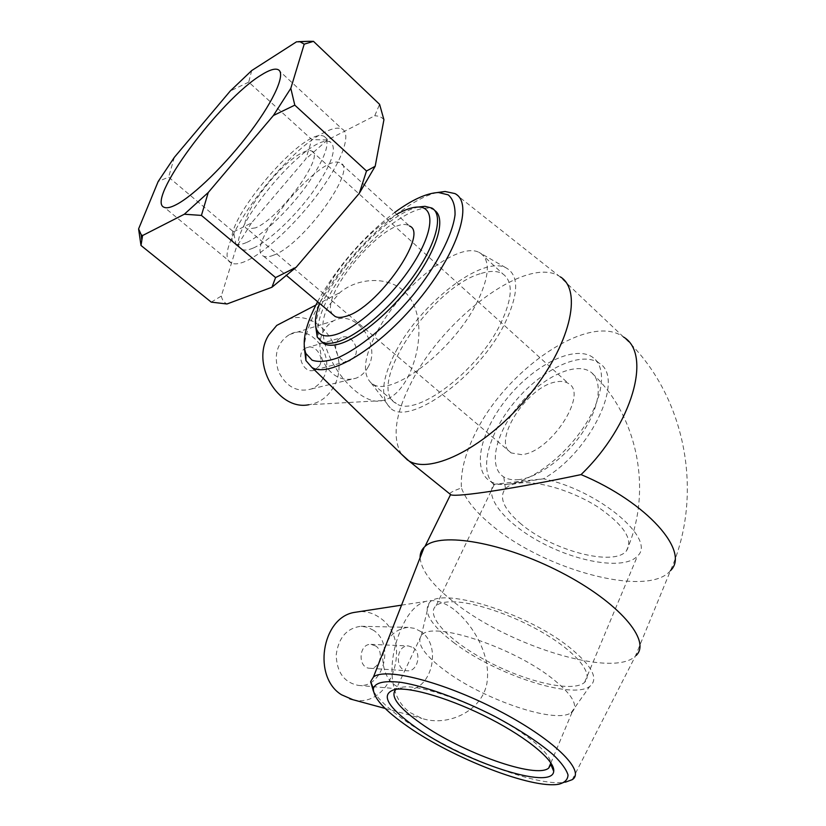 <?xml version="1.0" encoding="UTF-8"?>
<svg xmlns="http://www.w3.org/2000/svg" width="826" height="826" viewBox="0 0 826 826"><rect width="100%" height="100%" fill="white"/><g stroke="black" fill="none" stroke-linecap="round" stroke-linejoin="round"><path stroke-width="0.62" stroke-dasharray="4.13 3.1" d="M396.067 351.029C420.682 303.503 481.444 255.616 505.698 267.645C519.131 274.851 518.955 293.209 505.171 322.718C479.286 376.832 408.385 427.352 390.223 407.889C379.815 397.358 381.767 378.411 396.067 351.029M377.513 330.978C400.889 286.818 457.284 241.574 478.791 252.25L480.525 253.169C490.613 260.531 489.405 277.009 476.912 302.605C453.185 350.616 390.925 397.822 372.774 384.049L371.153 382.975C361.85 373.713 363.967 356.378 377.513 330.978M481.321 273.396C490.458 270.567 497.675 270.783 503.003 274.036C513.442 281.759 512.605 298.392 500.494 323.937C477.48 371.824 415.22 417.935 396.356 403.563C364.256 387.611 431.482 286.715 481.321 273.396M211.26 302.14L221.296 296.069L236.453 247.067L233.541 231.869L168.607 177.136L158.179 181.493M138.603 228.895L138.654 229.452M298.423 41.661L296.513 41.816M251.693 70.571L248.729 82.135L311.867 139.604L327.457 139.986L374.736 115.795L379.588 104.334M248.729 82.135L230.248 91.005M233.541 231.869L251.414 223.03L305.816 158.995L311.867 139.604M174.358 157.322L168.607 177.136M221.296 296.069C222.122 299.859 224.011 302.492 226.985 303.978M383.925 119.729C381.849 117.158 378.783 115.847 374.736 115.795M251.414 223.03L236.453 247.067M327.457 139.986L305.816 158.995M273.489 255.203C269.173 256.948 265.9 257.289 263.659 256.225C242.194 247.81 321.706 151.23 340.384 163.032C358.463 168.06 302.977 245.085 273.489 255.203M319.703 303.483C331.288 272.941 367.942 230.402 396.686 214.347M418.71 207.037C382.934 213.697 316.967 290.287 315.656 326.208M321.231 341.541C314.582 332.207 317.979 315.594 331.443 291.692C356.822 245.962 415.674 197.682 434.146 210.093L434.713 210.465M332.847 314.572C316.358 296.947 389.511 212.127 409.479 225.994L340.384 163.032M422.323 634.523C433.898 621.4 511.697 646.624 551.531 677.909C571.778 693.892 578.675 705.218 572.232 711.898L571.127 712.735C555.309 724.216 483.943 699.643 445.617 671.032C424.234 655.183 416.149 643.32 421.343 635.421L396.057 689.276L401.498 687.356C421.167 682.72 490.035 709.121 526.472 736.162C541.773 747.406 549.899 756.296 550.839 762.842M373.424 691.228C379.072 700.138 390.254 710.381 406.96 721.955C454.166 755.16 537.096 787.57 565.428 782.16L558.851 784.215M401.436 454.145C391.823 437.677 395.251 413.527 411.709 381.705C443.789 318.082 526.307 255.678 559.171 276.111L623.547 337.049C685.219 393.341 704.908 492.936 670.495 570.601L635.339 656.226C612.438 678.125 509.818 645.932 456.107 603.775C433.278 586.295 421.27 570.931 420.093 557.674M453.794 609.33C443.583 601.731 434.115 599.118 425.411 601.473C415.21 604.653 406.702 614.802 399.887 631.931C388.065 660.883 387.869 697.836 410.718 712.89L421.931 718.413C447.527 727.004 481.754 711.413 486.875 683.453C491.377 655.648 473.587 625.045 453.794 609.33M317.607 301.717L321.242 295.192C340.808 262.565 365.278 234.997 394.652 212.489M437.222 192.551C403.79 199.944 348.892 251.724 321.995 299.126C311.464 317.411 305.527 333.157 304.185 346.352M407.497 377.833C421.033 351.525 425.7 310.679 403.491 290.638C386.568 276.018 357.627 277.784 339.858 292.6L328.893 305.465C304.877 344.06 357.555 408.488 382.201 400.6C391.865 398.7 400.3 391.111 407.497 377.833M521.66 454.641L511.253 452.958C491.14 442.323 527.153 386.103 556.218 381.88C561.215 380.91 565.294 381.457 568.443 383.491C588.752 393.661 550.384 452.617 521.66 454.641M255.554 227.852L247.47 229.029C233.81 224.548 277.133 164.488 302.017 152.872C306.363 150.662 309.585 150.053 311.691 151.034C326.012 154.648 279.632 218.518 255.554 227.852M246.458 242.534C241.698 244.589 238.125 245.074 235.72 243.99C212.334 235.286 303.865 124.106 324.257 136.455C331.112 142.309 324.979 159.005 305.857 186.573C287.469 211.817 261.522 236.071 246.458 242.534M253.066 248.11C248.285 250.123 244.672 250.577 242.235 249.462C218.529 240.449 309.833 129.558 330.534 142.217C337.514 148.174 331.494 164.921 312.465 192.437C294.159 217.641 268.213 241.77 253.066 248.11M244.744 261.625C238.982 263.979 234.625 264.485 231.662 263.143C208.142 254.532 280.809 153.409 324.277 132.47C332.289 128.309 338.226 127.152 342.098 129.011C351.577 133.564 342.501 160.327 319.27 192.107C296.142 223.867 263.463 254.036 244.744 261.625M507.577 484.304C530.437 482.012 563.941 457.232 583.941 426.835C604.074 396.459 606.934 366.661 592.459 357.111C574.246 344.731 534.474 364.855 507.773 397.564C480.773 430.078 471.326 469.736 490.241 481.269C494.805 484.015 500.587 485.038 507.577 484.304L543.425 478.801L493.69 484.356L507.577 484.304M493.69 484.356C478.078 469.953 489.446 430.976 516.25 400.083C542.827 369.015 580.885 350.761 598.654 362.862C625.778 376.976 591.891 451.399 543.425 478.801C598.809 490.128 656.938 539.44 637.455 556.063C625.478 569.434 582.537 563.394 545.759 544.881C508.826 526.554 483.675 498.615 493.69 484.356M518.955 479.617C512.832 480.278 507.784 479.39 503.788 476.953C487.743 467.103 495.476 433.464 518.418 405.834C541.113 378.04 574.906 361.241 590.383 371.772C602.825 379.97 600.502 405.267 583.61 430.914C566.832 456.571 538.542 477.562 518.955 479.617M521.206 524.087C503.788 509.301 498.532 497.469 505.45 488.579C508.393 485.616 513.122 483.768 519.626 483.014C538.986 480.742 573.048 491.016 598.055 507.123C624.208 525.284 633.635 539.905 626.356 550.973C613.501 566.956 551.975 550.364 521.206 524.087M451.791 601.772C474.062 601.565 515.403 615.783 546.719 634.967C578.128 654.13 593.502 674.357 584.601 682.338C573.44 692.704 528.382 682.544 489.622 662.411C450.686 642.442 424.296 615.731 436.138 605.706C439.215 603.135 444.44 601.834 451.791 601.772M319.383 365.856L314.995 369.883C303.565 375.458 294.397 352.743 306.147 347.87C314.778 343.224 324.917 357.111 319.383 365.856M354.798 356.46L350.327 360.632C338.67 366.362 329.223 342.718 341.221 337.72C350.017 332.95 360.425 347.405 354.798 356.46M322.925 378.638C336.688 356.791 311.03 322.367 289.472 334.54C277.071 342.656 273.427 355.025 278.548 371.659C286.415 387.002 297.381 392.773 311.423 388.963C316.306 386.971 320.137 383.532 322.925 378.638M367.921 367.394C381.942 344.566 355.5 308.305 333.384 320.911C320.664 329.347 316.967 342.315 322.295 359.806C330.452 375.964 341.737 382.077 356.151 378.163C361.148 376.098 365.071 372.505 367.921 367.394M449.716 493.845C450.077 492.564 453.99 490.613 461.424 487.97C460.454 472.317 464.842 454.579 474.609 434.734C504.655 370.606 589.165 311.557 623.568 337.06M382.201 400.6L308.831 404.74C319.507 402.974 327.715 397.12 333.436 387.177C351.938 357.307 321.5 308.924 289.441 318.805M375.727 645.973L370.967 644.363C358.567 643.537 357.431 668.234 369.914 668.275C379.784 669.328 384.389 651.466 375.727 645.973M413.217 647.605C422.055 653.304 417.419 671.879 407.352 670.795C394.621 670.764 395.695 645.085 408.354 645.932L413.217 647.605M373.548 630.331L367.57 627.275L361.065 626.273C346.796 628.07 338.505 637.631 336.192 654.956C336.832 672.436 344.225 682.575 358.37 685.394C383.233 688.595 395.117 644.115 373.548 630.331M420.888 631.611L414.745 628.41L408.075 627.368C393.455 629.267 384.978 639.314 382.665 657.517C383.409 675.885 391.039 686.54 405.566 689.473C431.069 692.766 443.046 646.066 420.888 631.611M352.867 699.694C391.72 709.792 413.733 639.675 379.795 617.765C373.61 613.326 366.837 611.281 359.496 611.622M454.506 643.165C431.719 625.902 423.191 612.665 428.931 603.445C438.678 585.933 525.708 611.911 569.63 647.47C592.314 666.055 599.015 679.044 589.733 686.437C571.871 699.859 495.28 674.295 454.506 643.165M670.505 570.601C647.935 598.179 544.819 569.868 492.823 526.152C476.478 512.894 466.009 500.164 461.424 487.97M505.698 267.645L478.791 252.25M371.153 382.975L390.223 407.889M372.774 384.049L396.356 403.563M480.525 253.169L503.003 274.036M431.977 208.09L434.146 210.093M395.024 689.431L401.498 687.356M550.849 762.976L572.232 711.898M572.253 779.661L635.339 656.226M454.909 193.573L559.171 276.111M511.253 452.958L247.47 229.029M311.691 151.034L568.443 383.491M235.72 243.99L242.235 249.462M324.257 136.455L330.534 142.217M231.662 263.143L164.467 207.419M277.959 69.58L342.098 129.011M263.659 256.225L286.684 275.636M494.485 484.779L490.241 481.269M598.654 362.862L592.459 357.111M584.601 682.338L637.455 556.063M436.138 605.706L494.175 484.686M505.45 488.579L503.788 476.953M626.356 550.973C653.314 491.852 637.92 413.898 590.383 371.772M314.995 369.883L350.327 360.632M306.147 347.87L341.221 337.72M289.472 334.54L333.384 320.911M311.423 388.963L356.151 378.163M315.873 305.062L339.847 292.6M369.914 668.275L407.352 670.795M370.967 644.363L408.354 645.932M361.065 626.273L408.075 627.368M358.37 685.394L405.566 689.473M385.153 708.45L421.931 718.424M401.539 605.148L425.411 601.473M428.931 603.445L421.343 635.421M571.127 712.735L589.733 686.437"/><path stroke-width="1.24" d="M304.205 44.17L313.488 41.352L379.588 104.334L383.925 119.729L375.18 166.274L366.507 171.003L294.799 105.15L290.814 88.33L304.205 44.17L300.096 41.785L308.707 41.3L298.423 41.661M366.507 171.003L359.3 193.315L296.162 267.263L275.574 277.577L201.43 215.41L208.245 192.51L273.396 115.516L294.799 105.15M275.574 277.577L271.95 287.241L226.985 303.978L211.26 302.14L141.009 245.477L142.578 235.534L184.322 214.233L201.43 215.41M138.654 229.452L141.009 245.477M300.096 41.785L296.513 41.816L251.693 70.571L230.248 91.005L174.358 157.322L158.179 181.493L138.603 228.895L141.205 234.76L141.7 239.344M313.488 41.352L308.707 41.3M142.578 235.534L141.205 234.76M208.245 192.51L184.322 214.233M290.814 88.33L273.396 115.516M271.95 287.241L296.162 267.263M359.3 193.315L375.18 166.274M176.382 204.58C170.961 207.419 166.986 208.369 164.467 207.419C144.344 201.833 220.191 99.347 261.522 74.846C269.173 70.045 274.655 68.29 277.959 69.58C286.064 72.729 275.13 98.779 250.846 131.158C226.665 163.517 194.017 195.442 176.382 204.58M396.686 214.347C405.246 209.463 412.484 207.027 418.39 207.027C435.157 206.903 433.764 231.796 412.793 264.361C392.02 296.895 356.512 328.748 335.325 334.685C325.95 337.287 319.827 335.81 316.947 330.245C314.169 324.277 315.088 315.356 319.703 303.483M315.656 326.208L317.246 337.122L321.82 341.881C325.465 343.792 330.462 343.853 336.812 342.078C357.575 336.358 391.452 307.478 414.002 275.388C436.675 243.288 443.603 214.667 431.977 208.09L424.946 206.314L418.71 207.037M434.713 210.465C445.741 217.703 438.369 246.468 415.726 278.259C393.197 310.029 359.733 338.371 339.114 343.998C332.754 345.764 327.746 345.681 324.091 343.761L321.231 341.541M409.479 225.994C429.644 233.335 376.873 308.769 345.681 316.368C341.138 317.752 337.597 317.773 335.036 316.41L332.847 314.572M416.201 727.675C463.417 761.407 552.305 791.091 553.709 771.329C555.423 761.324 528.537 738.516 490.303 718.827C452.132 699.085 410.852 686.705 395.024 689.431C379.877 694.026 386.94 706.777 416.201 727.675M550.839 762.842L550.839 764.442L548.722 768.066C536.043 779.29 461.6 752.486 421.105 723.617C397.977 707.221 389.624 695.781 396.046 689.287M407.93 726.653C384.565 710.401 373.053 697.691 373.393 688.502C375.355 682.39 384.782 680.376 401.663 682.452C425.493 686.416 460.722 699.095 494.093 716.08C519.265 729.461 539.12 742.471 553.647 755.129C561.556 762.894 566.347 769.502 568.02 774.943C567.865 779.558 564.808 782.645 558.851 784.215C532.212 789.305 452.989 758.268 407.93 726.653M565.428 782.16L572.253 779.661C586.13 771.019 553.1 738.589 497.706 710.092C442.468 681.481 384.823 667.119 373.435 677.041L370.626 681.615L373.424 691.228M420.093 557.674C420 553.575 421.363 550.095 424.182 547.235L424.956 546.502C440.227 531.717 502.879 542.217 560.782 572.232C618.86 602.082 651.745 640.883 636.113 655.483M394.652 212.489C412.009 199.747 426.598 193.088 438.42 192.51L448.229 194.853C452.927 198.921 455.198 205.56 455.043 214.739C452.607 234.997 436.551 266.003 412.494 295.749C387.848 325.165 358.856 348.871 336.967 358.154C326.693 361.633 318.402 362.315 312.104 360.188L305.878 353.487C301.614 341.954 305.517 324.701 317.607 301.717M304.185 346.352L305.909 360.549L311.815 367.363C328.676 378.566 378.649 348.737 418.369 300.292C458.306 251.982 473.628 202.525 454.909 193.573L445.1 191.487L437.222 192.551M560.41 276.896C582.867 290.742 570.136 345.722 528.475 396.088C487.061 446.608 431.265 474.878 408.901 460.918L401.436 454.145M623.568 337.06C652.22 353.683 632.861 424.75 581.06 474.599C514.722 488.6 457.81 497.252 450.965 494.857L449.716 493.845M289.441 318.805L276.762 325.403L268.904 334.757C250.164 363.295 277.97 411.08 308.831 404.74M359.496 611.622L353.704 612.51C321.634 618.395 312.476 677.165 341.541 694.78L352.867 699.694M581.06 474.599C647.161 502.198 690.402 551.758 670.505 570.601M316.947 330.245L317.246 337.122M418.39 207.027L424.946 206.314M321.82 341.881L324.091 343.761M553.709 771.329L550.839 764.442M548.722 768.066L550.849 762.976M373.393 688.502L370.626 681.615M373.435 677.041L424.182 547.235M305.878 353.487L305.909 360.549M438.42 192.51L445.1 191.487M311.815 367.363L407.641 460.154M286.684 275.636L335.036 316.41M408.901 460.918L450.965 494.857M276.762 325.403L315.873 305.062M349.708 698.837L385.153 708.45M353.704 612.51L401.539 605.148M424.956 546.502L450.5 494.722"/></g></svg>
